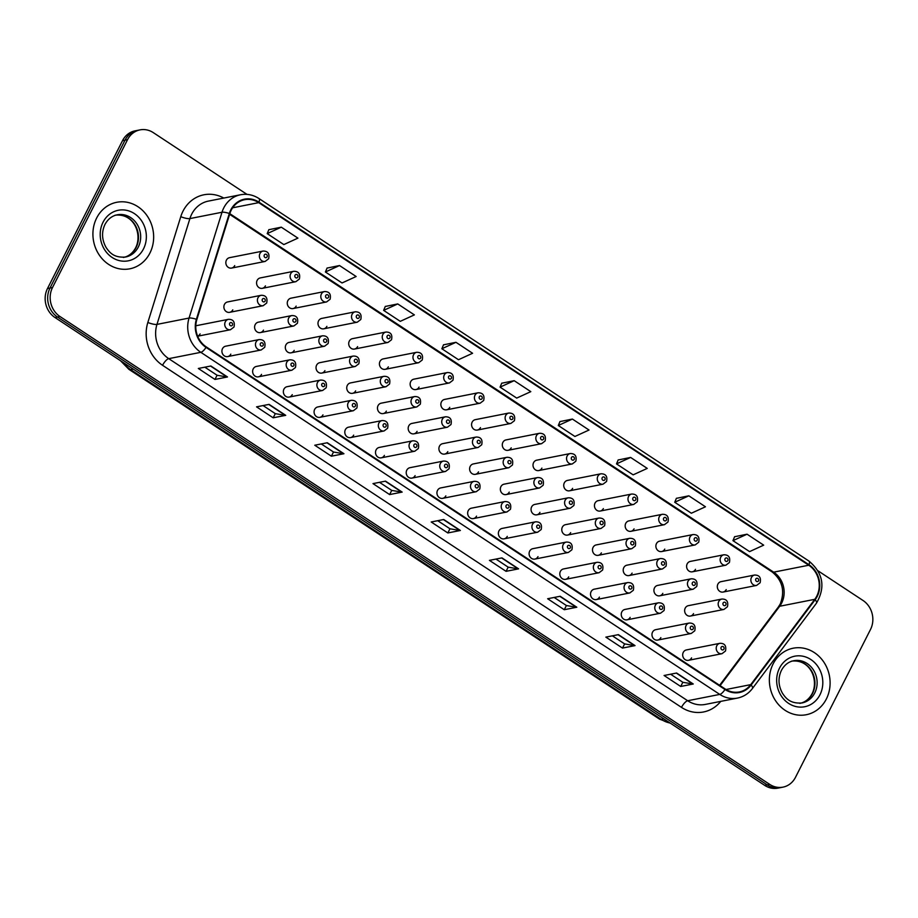 <?xml version="1.0" encoding="UTF-8"?>
<svg xmlns="http://www.w3.org/2000/svg" width="918" height="918" viewBox="0 0 918 918"><rect width="100%" height="100%" fill="white"/><g stroke="black" fill="none" stroke-linecap="round" stroke-linejoin="round"><path stroke-width="1.38" d="M227.687 356.586L261.217 349.965A5.301 4.728 -101.2 0 1 256.397 347.738A5.301 4.728 -101.2 0 1 256.042 342.024A5.301 4.728 -101.2 0 1 259.163 339.568L225.633 346.201A5.301 4.728 78.8 0 0 222.5 348.656A5.301 4.728 78.8 0 0 222.856 354.371A5.301 4.728 78.8 0 0 227.687 356.586A5.301 4.728 78.8 0 0 230.82 354.13M258.406 376.839L291.935 370.206A5.301 4.728 -101.2 0 1 287.116 367.992A5.301 4.728 -101.2 0 1 286.749 362.277A5.301 4.728 -101.2 0 1 289.881 359.822L256.351 366.443A5.301 4.728 78.8 0 0 253.219 368.898A5.301 4.728 78.8 0 0 253.575 374.624A5.301 4.728 78.8 0 0 258.406 376.839A5.301 4.728 78.8 0 0 261.538 374.383M289.124 397.092L322.654 390.46A5.301 4.728 -101.2 0 1 317.835 388.245A5.301 4.728 -101.2 0 1 317.467 382.519A5.301 4.728 -101.2 0 1 320.6 380.075L287.07 386.696A5.301 4.728 78.8 0 0 283.937 389.152A5.301 4.728 78.8 0 0 284.293 394.866A5.301 4.728 78.8 0 0 289.124 397.092A5.301 4.728 78.8 0 0 292.257 394.637M319.843 417.334L353.373 410.713A5.301 4.728 -101.2 0 1 348.553 408.487A5.301 4.728 -101.2 0 1 348.186 402.772A5.301 4.728 -101.2 0 1 351.319 400.317L317.789 406.949A5.301 4.728 78.8 0 0 314.656 409.405A5.301 4.728 78.8 0 0 315.012 415.12A5.301 4.728 78.8 0 0 319.843 417.334A5.301 4.728 78.8 0 0 322.975 414.879M350.55 437.588L384.091 430.955A5.301 4.728 -101.2 0 1 379.272 428.74A5.301 4.728 -101.2 0 1 378.904 423.026A5.301 4.728 -101.2 0 1 382.037 420.57L348.507 427.191A5.301 4.728 78.8 0 0 345.375 429.647A5.301 4.728 78.8 0 0 345.73 435.361A5.301 4.728 78.8 0 0 350.55 437.588A5.301 4.728 78.8 0 0 353.682 435.132M381.268 457.83L414.81 451.208A5.301 4.728 -101.2 0 1 409.99 448.994A5.301 4.728 -101.2 0 1 409.623 443.268A5.301 4.728 -101.2 0 1 412.756 440.812L379.214 447.445A5.301 4.728 78.8 0 0 376.093 449.9A5.301 4.728 78.8 0 0 376.449 455.615A5.301 4.728 78.8 0 0 381.268 457.83A5.301 4.728 78.8 0 0 384.401 455.385M411.987 478.083L445.528 471.462A5.301 4.728 -101.2 0 1 440.697 469.236A5.301 4.728 -101.2 0 1 440.342 463.521A5.301 4.728 -101.2 0 1 443.474 461.065L409.933 467.698A5.301 4.728 78.8 0 0 406.8 470.142A5.301 4.728 78.8 0 0 407.167 475.868A5.301 4.728 78.8 0 0 411.987 478.083A5.301 4.728 78.8 0 0 415.12 475.627M442.705 498.336L476.247 491.704A5.301 4.728 -101.2 0 1 471.416 489.489A5.301 4.728 -101.2 0 1 471.06 483.775A5.301 4.728 -101.2 0 1 474.193 481.319L440.651 487.94A5.301 4.728 78.8 0 0 437.519 490.396A5.301 4.728 78.8 0 0 437.886 496.11A5.301 4.728 78.8 0 0 442.705 498.336A5.301 4.728 78.8 0 0 445.838 495.881M473.424 518.578L506.966 511.957A5.301 4.728 -101.2 0 1 502.135 509.731A5.301 4.728 -101.2 0 1 501.779 504.016A5.301 4.728 -101.2 0 1 504.911 501.561L471.37 508.193A5.301 4.728 78.8 0 0 468.237 510.649A5.301 4.728 78.8 0 0 468.605 516.364A5.301 4.728 78.8 0 0 473.424 518.578A5.301 4.728 78.8 0 0 476.557 516.123M504.143 538.832L537.684 532.199A5.301 4.728 -101.2 0 1 532.853 529.984A5.301 4.728 -101.2 0 1 532.497 524.27A5.301 4.728 -101.2 0 1 535.63 521.814L502.089 528.435A5.301 4.728 78.8 0 0 498.956 530.891A5.301 4.728 78.8 0 0 499.323 536.617A5.301 4.728 78.8 0 0 504.143 538.832A5.301 4.728 78.8 0 0 507.275 536.376M534.861 559.085L568.391 552.452A5.301 4.728 -101.2 0 1 563.572 550.238A5.301 4.728 -101.2 0 1 563.216 544.512A5.301 4.728 -101.2 0 1 566.349 542.068L532.807 548.689A5.301 4.728 78.8 0 0 529.675 551.144A5.301 4.728 78.8 0 0 530.03 556.859A5.301 4.728 78.8 0 0 534.861 559.085A5.301 4.728 78.8 0 0 537.994 556.629M565.58 579.327L599.11 572.706A5.301 4.728 -101.2 0 1 594.29 570.48A5.301 4.728 -101.2 0 1 593.935 564.765A5.301 4.728 -101.2 0 1 597.056 562.309L563.526 568.942A5.301 4.728 78.8 0 0 560.393 571.386A5.301 4.728 78.8 0 0 560.749 577.112A5.301 4.728 78.8 0 0 565.58 579.327A5.301 4.728 78.8 0 0 568.712 576.871M596.298 599.58L629.828 592.948A5.301 4.728 -101.2 0 1 625.009 590.733A5.301 4.728 -101.2 0 1 624.642 585.018A5.301 4.728 -101.2 0 1 627.774 582.563L594.244 589.184A5.301 4.728 78.8 0 0 591.112 591.64A5.301 4.728 78.8 0 0 591.467 597.354A5.301 4.728 78.8 0 0 596.298 599.58A5.301 4.728 78.8 0 0 599.431 597.125M627.017 619.822L660.547 613.201A5.301 4.728 -101.2 0 1 655.727 610.986A5.301 4.728 -101.2 0 1 655.36 605.26A5.301 4.728 -101.2 0 1 658.493 602.805L624.963 609.437A5.301 4.728 78.8 0 0 621.83 611.893A5.301 4.728 78.8 0 0 622.186 617.607A5.301 4.728 78.8 0 0 627.017 619.822A5.301 4.728 78.8 0 0 630.15 617.378M657.736 640.075L691.265 633.454A5.301 4.728 -101.2 0 1 686.446 631.228A5.301 4.728 -101.2 0 1 686.079 625.514A5.301 4.728 -101.2 0 1 689.211 623.058L655.681 629.679A5.301 4.728 78.8 0 0 652.549 632.135A5.301 4.728 78.8 0 0 652.905 637.861A5.301 4.728 78.8 0 0 657.736 640.075A5.301 4.728 78.8 0 0 660.857 637.62M688.443 660.329L721.984 653.696A5.301 4.728 -101.2 0 1 717.165 651.482A5.301 4.728 -101.2 0 1 716.797 645.756A5.301 4.728 -101.2 0 1 719.93 643.311L686.4 649.933A5.301 4.728 78.8 0 0 683.267 652.388A5.301 4.728 78.8 0 0 683.623 658.103A5.301 4.728 78.8 0 0 688.443 660.329A5.301 4.728 78.8 0 0 691.575 657.873M197.622 336.16A5.301 4.728 78.8 0 0 200.101 333.888M260.368 332.58L293.898 325.947A5.301 4.728 -101.2 0 1 289.078 323.733A5.301 4.728 -101.2 0 1 288.711 318.018A5.301 4.728 -101.2 0 1 291.844 315.562L258.314 322.184A5.301 4.728 78.8 0 0 255.181 324.639A5.301 4.728 78.8 0 0 255.537 330.354A5.301 4.728 78.8 0 0 260.368 332.58A5.301 4.728 78.8 0 0 263.5 330.124M291.075 352.822L324.616 346.201A5.301 4.728 -101.2 0 1 319.797 343.975A5.301 4.728 -101.2 0 1 319.43 338.26A5.301 4.728 -101.2 0 1 322.562 335.804L289.032 342.437A5.301 4.728 78.8 0 0 285.9 344.893A5.301 4.728 78.8 0 0 286.255 350.607A5.301 4.728 78.8 0 0 291.075 352.822A5.301 4.728 78.8 0 0 294.208 350.366M321.793 373.075L355.335 366.454A5.301 4.728 -101.2 0 1 350.515 364.228A5.301 4.728 -101.2 0 1 350.148 358.513A5.301 4.728 -101.2 0 1 353.281 356.058L319.739 362.679A5.301 4.728 78.8 0 0 316.618 365.135A5.301 4.728 78.8 0 0 316.974 370.861A5.301 4.728 78.8 0 0 321.793 373.075A5.301 4.728 78.8 0 0 324.926 370.62M352.512 393.329L386.053 386.696A5.301 4.728 -101.2 0 1 381.222 384.481A5.301 4.728 -101.2 0 1 380.867 378.755A5.301 4.728 -101.2 0 1 383.999 376.311L350.458 382.932A5.301 4.728 78.8 0 0 347.325 385.388A5.301 4.728 78.8 0 0 347.692 391.102A5.301 4.728 78.8 0 0 352.512 393.329A5.301 4.728 78.8 0 0 355.645 390.873M383.231 413.57L416.772 406.949A5.301 4.728 -101.2 0 1 411.941 404.723A5.301 4.728 -101.2 0 1 411.585 399.009A5.301 4.728 -101.2 0 1 414.718 396.553L381.177 403.186A5.301 4.728 78.8 0 0 378.044 405.641A5.301 4.728 78.8 0 0 378.411 411.356A5.301 4.728 78.8 0 0 383.231 413.57A5.301 4.728 78.8 0 0 386.363 411.115M413.949 433.824L447.491 427.191A5.301 4.728 -101.2 0 1 442.66 424.977A5.301 4.728 -101.2 0 1 442.304 419.262A5.301 4.728 -101.2 0 1 445.437 416.806L411.895 423.428A5.301 4.728 78.8 0 0 408.762 425.883A5.301 4.728 78.8 0 0 409.13 431.598A5.301 4.728 78.8 0 0 413.949 433.824A5.301 4.728 78.8 0 0 417.082 431.368M444.668 454.066L478.209 447.445A5.301 4.728 -101.2 0 1 473.378 445.23A5.301 4.728 -101.2 0 1 473.022 439.504A5.301 4.728 -101.2 0 1 476.155 437.048L442.614 443.681A5.301 4.728 78.8 0 0 439.481 446.137A5.301 4.728 78.8 0 0 439.848 451.851A5.301 4.728 78.8 0 0 444.668 454.066A5.301 4.728 78.8 0 0 447.8 451.622M475.386 474.319L508.916 467.698A5.301 4.728 -101.2 0 1 504.097 465.472A5.301 4.728 -101.2 0 1 503.741 459.757A5.301 4.728 -101.2 0 1 506.874 457.302L473.332 463.934A5.301 4.728 78.8 0 0 470.2 466.378A5.301 4.728 78.8 0 0 470.555 472.104A5.301 4.728 78.8 0 0 475.386 474.319A5.301 4.728 78.8 0 0 478.519 471.863M506.105 494.572L539.635 487.94A5.301 4.728 -101.2 0 1 534.815 485.725A5.301 4.728 -101.2 0 1 534.46 480.011A5.301 4.728 -101.2 0 1 537.581 477.555L504.051 484.176A5.301 4.728 78.8 0 0 500.918 486.632A5.301 4.728 78.8 0 0 501.274 492.346A5.301 4.728 78.8 0 0 506.105 494.572A5.301 4.728 78.8 0 0 509.238 492.117M536.823 514.814L570.353 508.193A5.301 4.728 -101.2 0 1 565.534 505.967A5.301 4.728 -101.2 0 1 565.167 500.253A5.301 4.728 -101.2 0 1 568.299 497.797L534.769 504.43A5.301 4.728 78.8 0 0 531.637 506.885A5.301 4.728 78.8 0 0 531.992 512.6A5.301 4.728 78.8 0 0 536.823 514.814A5.301 4.728 78.8 0 0 539.956 512.359M567.542 535.068L601.072 528.435A5.301 4.728 -101.2 0 1 596.252 526.221A5.301 4.728 -101.2 0 1 595.885 520.506A5.301 4.728 -101.2 0 1 599.018 518.05L565.488 524.671A5.301 4.728 78.8 0 0 562.355 527.127A5.301 4.728 78.8 0 0 562.711 532.853A5.301 4.728 78.8 0 0 567.542 535.068A5.301 4.728 78.8 0 0 570.675 532.612M598.261 555.321L631.791 548.689A5.301 4.728 -101.2 0 1 626.971 546.474A5.301 4.728 -101.2 0 1 626.604 540.748A5.301 4.728 -101.2 0 1 629.737 538.304L596.207 544.925A5.301 4.728 78.8 0 0 593.074 547.38A5.301 4.728 78.8 0 0 593.43 553.095A5.301 4.728 78.8 0 0 598.261 555.321A5.301 4.728 78.8 0 0 601.382 552.865M628.968 575.563L662.509 568.942A5.301 4.728 -101.2 0 1 657.69 566.716A5.301 4.728 -101.2 0 1 657.322 561.001A5.301 4.728 -101.2 0 1 660.455 558.546L626.925 565.178A5.301 4.728 78.8 0 0 623.792 567.634A5.301 4.728 78.8 0 0 624.148 573.348A5.301 4.728 78.8 0 0 628.968 575.563A5.301 4.728 78.8 0 0 632.1 573.107M659.686 595.816L693.228 589.184A5.301 4.728 -101.2 0 1 688.397 586.969A5.301 4.728 -101.2 0 1 688.041 581.255A5.301 4.728 -101.2 0 1 691.174 578.799L657.632 585.42A5.301 4.728 78.8 0 0 654.5 587.876A5.301 4.728 78.8 0 0 654.867 593.59A5.301 4.728 78.8 0 0 659.686 595.816A5.301 4.728 78.8 0 0 662.819 593.361M690.405 616.058L723.946 609.437A5.301 4.728 -101.2 0 1 719.115 607.223A5.301 4.728 -101.2 0 1 718.76 601.497A5.301 4.728 -101.2 0 1 721.892 599.041L688.351 605.673A5.301 4.728 78.8 0 0 685.218 608.129A5.301 4.728 78.8 0 0 685.585 613.844A5.301 4.728 78.8 0 0 690.405 616.058A5.301 4.728 78.8 0 0 693.538 613.614M229.649 312.327L263.179 305.705A5.301 4.728 -101.2 0 1 258.36 303.479A5.301 4.728 -101.2 0 1 257.992 297.765A5.301 4.728 -101.2 0 1 261.125 295.309L227.595 301.942A5.301 4.728 78.8 0 0 224.462 304.386A5.301 4.728 78.8 0 0 224.818 310.112A5.301 4.728 78.8 0 0 229.649 312.327A5.301 4.728 78.8 0 0 232.782 309.871M262.318 288.321L295.86 281.688A5.301 4.728 -101.2 0 1 291.029 279.474A5.301 4.728 -101.2 0 1 290.673 273.748A5.301 4.728 -101.2 0 1 293.806 271.292L260.264 277.924A5.301 4.728 78.8 0 0 257.143 280.38A5.301 4.728 78.8 0 0 257.499 286.095A5.301 4.728 78.8 0 0 262.318 288.321A5.301 4.728 78.8 0 0 265.451 285.865M293.037 308.563L326.579 301.942A5.301 4.728 -101.2 0 1 321.748 299.716A5.301 4.728 -101.2 0 1 321.392 294.001A5.301 4.728 -101.2 0 1 324.524 291.545L290.983 298.178A5.301 4.728 78.8 0 0 287.85 300.622A5.301 4.728 78.8 0 0 288.218 306.348A5.301 4.728 78.8 0 0 293.037 308.563A5.301 4.728 78.8 0 0 296.17 306.107M323.756 328.816L357.297 322.184A5.301 4.728 -101.2 0 1 352.466 319.969A5.301 4.728 -101.2 0 1 352.11 314.254A5.301 4.728 -101.2 0 1 355.243 311.799L321.702 318.42A5.301 4.728 78.8 0 0 318.569 320.875A5.301 4.728 78.8 0 0 318.936 326.59A5.301 4.728 78.8 0 0 323.756 328.816A5.301 4.728 78.8 0 0 326.888 326.36M354.474 349.058L388.016 342.437A5.301 4.728 -101.2 0 1 383.185 340.222A5.301 4.728 -101.2 0 1 382.829 334.496A5.301 4.728 -101.2 0 1 385.962 332.041L352.42 338.673A5.301 4.728 78.8 0 0 349.288 341.129A5.301 4.728 78.8 0 0 349.655 346.843A5.301 4.728 78.8 0 0 354.474 349.058A5.301 4.728 78.8 0 0 357.607 346.614M385.193 369.311L418.734 362.69A5.301 4.728 -101.2 0 1 413.903 360.464A5.301 4.728 -101.2 0 1 413.548 354.75A5.301 4.728 -101.2 0 1 416.68 352.294L383.139 358.915A5.301 4.728 78.8 0 0 380.006 361.371A5.301 4.728 78.8 0 0 380.373 367.097A5.301 4.728 78.8 0 0 385.193 369.311A5.301 4.728 78.8 0 0 388.325 366.856M415.911 389.565L449.441 382.932A5.301 4.728 -101.2 0 1 444.622 380.718A5.301 4.728 -101.2 0 1 444.266 374.992A5.301 4.728 -101.2 0 1 447.399 372.547L413.857 379.168A5.301 4.728 78.8 0 0 410.725 381.624A5.301 4.728 78.8 0 0 411.08 387.339A5.301 4.728 78.8 0 0 415.911 389.565A5.301 4.728 78.8 0 0 419.044 387.109M446.63 409.807L480.16 403.186A5.301 4.728 -101.2 0 1 475.34 400.959A5.301 4.728 -101.2 0 1 474.985 395.245A5.301 4.728 -101.2 0 1 478.106 392.789L444.576 399.422A5.301 4.728 78.8 0 0 441.443 401.877A5.301 4.728 78.8 0 0 441.799 407.592A5.301 4.728 78.8 0 0 446.63 409.807A5.301 4.728 78.8 0 0 449.763 407.351M477.349 430.06L510.878 423.428A5.301 4.728 -101.2 0 1 506.059 421.213A5.301 4.728 -101.2 0 1 505.692 415.498A5.301 4.728 -101.2 0 1 508.824 413.043L475.294 419.664A5.301 4.728 78.8 0 0 472.162 422.119A5.301 4.728 78.8 0 0 472.518 427.834A5.301 4.728 78.8 0 0 477.349 430.06A5.301 4.728 78.8 0 0 480.481 427.604M508.067 450.302L541.597 443.681A5.301 4.728 -101.2 0 1 536.778 441.466A5.301 4.728 -101.2 0 1 536.41 435.74A5.301 4.728 -101.2 0 1 539.543 433.285L506.013 439.917A5.301 4.728 78.8 0 0 502.88 442.373A5.301 4.728 78.8 0 0 503.236 448.087A5.301 4.728 78.8 0 0 508.067 450.302A5.301 4.728 78.8 0 0 511.2 447.858M538.786 470.555L572.316 463.934A5.301 4.728 -101.2 0 1 567.496 461.708A5.301 4.728 -101.2 0 1 567.129 455.994A5.301 4.728 -101.2 0 1 570.262 453.538L536.732 460.17A5.301 4.728 78.8 0 0 533.599 462.615A5.301 4.728 78.8 0 0 533.955 468.341A5.301 4.728 78.8 0 0 538.786 470.555A5.301 4.728 78.8 0 0 541.907 468.1M569.493 490.809L603.034 484.176A5.301 4.728 -101.2 0 1 598.215 481.961A5.301 4.728 -101.2 0 1 597.847 476.247A5.301 4.728 -101.2 0 1 600.98 473.791L567.45 480.412A5.301 4.728 78.8 0 0 564.318 482.868A5.301 4.728 78.8 0 0 564.673 488.583A5.301 4.728 78.8 0 0 569.493 490.809A5.301 4.728 78.8 0 0 572.625 488.353M600.211 511.051L633.753 504.43A5.301 4.728 -101.2 0 1 628.922 502.203A5.301 4.728 -101.2 0 1 628.566 496.489A5.301 4.728 -101.2 0 1 631.699 494.033L598.157 500.666A5.301 4.728 78.8 0 0 595.025 503.121A5.301 4.728 78.8 0 0 595.392 508.836A5.301 4.728 78.8 0 0 600.211 511.051A5.301 4.728 78.8 0 0 603.344 508.595M630.93 531.304L664.471 524.671A5.301 4.728 -101.2 0 1 659.64 522.457A5.301 4.728 -101.2 0 1 659.285 516.742A5.301 4.728 -101.2 0 1 662.417 514.287L628.876 520.908A5.301 4.728 78.8 0 0 625.743 523.363A5.301 4.728 78.8 0 0 626.11 529.089A5.301 4.728 78.8 0 0 630.93 531.304A5.301 4.728 78.8 0 0 634.063 528.848M661.649 551.557L695.19 544.925A5.301 4.728 -101.2 0 1 690.359 542.71A5.301 4.728 -101.2 0 1 690.003 536.984A5.301 4.728 -101.2 0 1 693.136 534.54L659.594 541.161A5.301 4.728 78.8 0 0 656.462 543.617A5.301 4.728 78.8 0 0 656.829 549.331A5.301 4.728 78.8 0 0 661.649 551.557A5.301 4.728 78.8 0 0 664.781 549.102M692.367 571.799L725.909 565.178A5.301 4.728 -101.2 0 1 721.078 562.952A5.301 4.728 -101.2 0 1 720.722 557.237A5.301 4.728 -101.2 0 1 723.854 554.782L690.313 561.414A5.301 4.728 78.8 0 0 687.18 563.87A5.301 4.728 78.8 0 0 687.548 569.585A5.301 4.728 78.8 0 0 692.367 571.799A5.301 4.728 78.8 0 0 695.5 569.344M723.086 592.053L756.627 585.42A5.301 4.728 -101.2 0 1 751.796 583.205A5.301 4.728 -101.2 0 1 751.44 577.491A5.301 4.728 -101.2 0 1 754.573 575.035L721.032 581.656A5.301 4.728 78.8 0 0 717.899 584.112A5.301 4.728 78.8 0 0 718.266 589.826A5.301 4.728 78.8 0 0 723.086 592.053A5.301 4.728 78.8 0 0 726.218 589.597M231.6 268.067L265.141 261.435A5.301 4.728 -101.2 0 1 260.322 259.22A5.301 4.728 -101.2 0 1 259.955 253.506A5.301 4.728 -101.2 0 1 263.087 251.05L229.557 257.671A5.301 4.728 78.8 0 0 226.425 260.127A5.301 4.728 78.8 0 0 226.78 265.853A5.301 4.728 78.8 0 0 231.6 268.067A5.301 4.728 78.8 0 0 234.733 265.612M96.665 218.002A33.897 30.225 78.8 0 0 98.972 254.596A33.897 30.225 78.8 0 0 129.851 268.802A33.897 30.225 78.8 0 0 149.898 253.093A33.897 30.225 78.8 0 0 147.591 216.499A33.897 30.225 78.8 0 0 116.712 202.293A33.897 30.225 78.8 0 0 96.665 218.002A33.897 30.225 78.8 0 0 98.972 254.596A33.897 30.225 78.8 0 0 129.851 268.802A33.897 30.225 78.8 0 0 149.898 253.093A33.897 30.225 78.8 0 0 147.591 216.499A33.897 30.225 78.8 0 0 116.712 202.293A33.897 30.225 78.8 0 0 96.665 218.002M773.117 663.921A33.897 30.225 78.8 0 0 775.423 700.514A33.897 30.225 78.8 0 0 806.302 714.72A33.897 30.225 78.8 0 0 826.349 699.011A33.897 30.225 78.8 0 0 824.043 662.417A33.897 30.225 78.8 0 0 793.163 648.211A33.897 30.225 78.8 0 0 773.117 663.921A33.897 30.225 78.8 0 0 775.423 700.514A33.897 30.225 78.8 0 0 806.302 714.72A33.897 30.225 78.8 0 0 826.349 699.011A33.897 30.225 78.8 0 0 824.043 662.417A33.897 30.225 78.8 0 0 793.163 648.211A33.897 30.225 78.8 0 0 773.117 663.921M231.221 210.188A22.594 20.15 -101.2 0 1 244.59 199.711A22.594 20.15 -101.2 0 1 258.727 202.648L808.758 565.224A22.594 20.15 -101.2 0 1 814.782 599.316L750.752 684.633A22.594 20.15 -101.2 0 1 739.357 691.942A22.594 20.15 -101.2 0 1 725.22 689.005L206.275 346.912A22.594 20.15 -101.2 0 1 196.865 319.51L229.798 213.699A22.594 20.15 -101.2 0 1 231.221 210.188M230.785 209.889A23.157 20.655 78.8 0 0 229.328 213.492L196.383 319.303A23.157 20.655 78.8 0 0 206.034 347.394L724.979 689.487A23.157 20.655 78.8 0 0 751.154 685L815.173 599.695A23.157 20.655 78.8 0 0 808.999 564.742L258.968 202.167A23.157 20.655 78.8 0 0 230.785 209.889M246.976 194.375L153.295 132.628A21.183 18.888 78.8 0 0 140.041 129.874L135.026 130.861A21.183 18.888 78.8 0 0 122.507 140.683L47.495 288.527A21.183 18.888 78.8 0 0 54.988 317.525L764.705 785.372L767.207 784.879A21.183 18.888 78.8 0 0 780.461 787.633A21.183 18.888 78.8 0 1 767.207 784.879L57.49 317.031L767.207 784.879L769.72 784.385A21.183 18.888 78.8 0 0 782.974 787.139A21.183 18.888 78.8 0 0 795.493 777.316L870.505 629.473A21.183 18.888 78.8 0 0 863.012 600.475L818.03 570.824M47.495 288.527L50.008 288.034A21.183 18.888 78.8 0 0 57.49 317.031A21.183 18.888 78.8 0 1 50.008 288.034L125.009 140.19L50.008 288.034L52.51 287.541A21.183 18.888 78.8 0 0 60.003 316.538L769.72 784.385M137.539 130.367A21.183 18.888 78.8 0 0 125.009 140.19A21.183 18.888 78.8 0 1 137.539 130.367M747.045 534.196L732.943 540.645L749.581 551.603L763.684 545.154L747.045 534.196L734.607 536.732M688.833 495.812L674.73 502.261L691.357 513.231L705.46 506.782L688.833 495.812L676.382 498.348M630.609 457.439L616.506 463.888L633.145 474.847L647.247 468.398L630.609 457.439L618.158 459.975M572.396 419.056L558.293 425.504L574.92 436.475L589.023 430.026L572.396 419.056L559.946 421.591M281.298 227.171L267.195 233.62L283.823 244.578L297.925 238.129L281.298 227.171L268.848 229.707M339.511 265.543L325.408 271.992L342.047 282.962L356.15 276.513L339.511 265.543L327.072 268.079M397.735 303.927L383.632 310.376L400.271 321.334L414.374 314.885L397.735 303.927L385.285 306.463M455.959 342.299L441.856 348.748L458.484 359.718L472.586 353.269L455.959 342.299L443.509 344.835M514.172 380.683L500.069 387.132L516.708 398.091L530.811 391.642L514.172 380.683L501.721 383.219M140.041 129.874A21.183 18.888 78.8 0 0 127.522 139.697L52.51 287.541M576.814 607.234L564.272 609.713L547.644 598.743L560.175 596.264L576.814 607.234A5.646 1.916 -56.6 0 1 576.412 607.246L559.854 596.333M635.026 645.606L622.496 648.085L605.857 637.126L618.399 634.648L635.026 645.606A5.646 1.916 -56.6 0 1 634.636 645.618L618.078 634.705M693.251 683.99L680.708 686.469L664.081 675.499L676.612 673.02L693.251 683.99A5.646 1.916 -56.6 0 1 692.849 684.002L676.291 673.089M402.153 492.094L389.622 494.572L372.983 483.614L385.526 481.135L402.153 492.094A5.646 1.916 -56.6 0 1 401.751 492.105L385.204 481.193M343.94 453.721L331.398 456.2L314.759 445.23L327.301 442.751L343.94 453.721A5.646 1.916 -56.6 0 1 343.539 453.733L326.98 442.82M285.716 415.338L273.174 417.816L256.547 406.858L269.077 404.379L285.716 415.338A5.646 1.916 -56.6 0 1 285.314 415.349L268.756 404.436M227.492 376.965L214.961 379.444L198.322 368.474L210.865 365.995L227.492 376.965A5.646 1.916 -56.6 0 1 227.102 376.977L210.543 366.064M518.59 568.85L506.059 571.329L489.42 560.37L501.962 557.892L518.59 568.85A5.646 1.916 -56.6 0 1 518.2 568.862L501.641 557.949M460.377 530.478L447.835 532.956L431.208 521.986L443.738 519.508L460.377 530.478A5.646 1.916 -56.6 0 1 459.975 530.489L443.417 519.577M447.835 532.956L449.958 528.768M437.714 520.701L450.004 528.791L459.975 530.489M506.059 571.329L508.182 567.152M495.938 559.073L508.216 567.175L518.2 568.862M214.961 379.444L217.084 375.255M204.84 367.189L217.13 375.278L227.102 376.977M273.174 417.816L275.297 413.639M263.064 405.561L275.343 413.662L285.314 415.349M331.398 456.2L333.521 452.012M321.277 443.945L333.567 452.035L343.539 453.733M389.622 494.572L391.745 490.396M379.501 482.317L391.779 490.419L401.751 492.105M680.708 686.469L682.831 682.281M670.599 674.214L682.877 682.303L692.849 684.002M622.496 648.085L624.619 643.897L634.636 645.618M564.272 609.713L566.395 605.524M554.162 597.457L566.44 605.547L576.412 607.246M500.069 387.132L501.756 383.127M441.856 348.748L443.543 344.755M383.632 310.376L385.319 306.371M325.408 271.992L327.106 267.999M267.195 233.62L268.882 229.615M558.293 425.504L559.98 421.511M616.506 463.888L618.204 459.884M674.73 502.261L676.417 498.267M732.943 540.645L734.641 536.64M624.665 643.931L612.375 635.83M764.705 785.372A21.183 18.888 78.8 0 0 777.959 788.126L782.974 787.139M814.782 599.316L779.68 606.259A22.594 20.15 78.8 0 0 781.643 603.092A22.594 20.15 78.8 0 0 773.656 572.166L229.81 213.664M720.102 685.631L779.68 606.259A12.714 4.487 -143.1 0 0 778.384 606.982L780.289 603.918C785.142 591.043 782.423 580.383 772.153 571.96A12.714 4.315 -56.6 0 0 773.656 572.166L808.758 565.224M258.727 202.648L232.633 207.801M720.745 701.375A35.309 31.487 -101.2 0 1 681.489 707.376L162.555 365.295A7.057 2.398 -56.6 0 1 168.74 358.663L200.824 352.317A28.24 25.188 -101.2 0 1 189.062 318.053L221.995 212.253A28.24 25.188 -101.2 0 1 223.785 207.858A28.24 25.188 -101.2 0 1 240.482 194.765L208.386 201.099A28.24 25.188 78.8 0 0 191.69 214.192A28.24 25.188 78.8 0 0 189.911 218.587L156.967 324.398A28.24 25.188 78.8 0 0 168.74 358.663L687.674 700.744A28.24 25.188 78.8 0 0 705.345 704.416L737.441 698.082A28.24 25.188 -101.2 0 1 719.769 694.41L200.824 352.317A7.057 2.398 -56.6 0 0 206.034 347.394M229.328 213.492A7.057 1.664 17.3 0 0 221.995 212.253L189.911 218.587A7.057 1.664 -162.7 0 1 180.777 216.659A35.309 31.487 -101.2 0 1 223.785 198.058M724.979 689.487A7.057 2.398 123.4 0 1 719.769 694.41L687.674 700.744A7.057 2.398 -56.6 0 0 681.489 707.376M751.154 685A7.057 2.49 36.9 0 1 752.404 688.534L816.435 603.218C825.649 587.176 823.182 573.153 809.022 561.127L258.991 198.552A7.057 2.398 123.4 0 1 258.968 202.167M162.555 365.295A35.309 31.487 -101.2 0 1 147.844 322.459A7.057 1.664 -162.7 0 0 156.967 324.398L189.062 318.053A7.057 1.664 17.3 0 1 196.383 319.303M815.173 599.695A7.057 2.49 36.9 0 1 816.435 603.218M808.999 564.742A7.057 2.398 -56.6 0 0 809.022 561.127M147.844 322.459L180.777 216.659M127.522 139.697L122.507 140.683M60.003 316.538L54.988 317.525M750.752 684.633L726.035 689.51M123.333 362.587A28.24 25.188 78.8 0 0 130.585 369.575L133.167 369.07M670.507 723.281L659.537 719.138L128.91 369.346A14.126 4.797 -56.6 0 0 130.585 369.575L661.212 719.368L663.794 718.851M659.537 719.138A14.126 4.797 -56.6 0 0 661.212 719.368A28.24 25.188 78.8 0 0 670.151 723.04M264.292 255.02A1.767 1.572 78.8 0 0 267.069 256.845A1.767 1.572 78.8 0 0 264.292 255.02M265.107 301.115A1.767 1.572 78.8 0 0 262.341 299.279A1.767 1.572 78.8 0 0 265.107 301.115M225.323 321.782A5.301 4.728 -101.2 0 1 228.456 319.326C233.206 319.246 235.065 321.816 234.01 327.026L230.51 329.711A5.301 4.728 -101.2 0 1 225.679 327.496A5.301 4.728 -101.2 0 1 225.323 321.782M232.426 325.121A1.767 1.572 78.8 0 0 229.661 323.297A1.767 1.572 78.8 0 0 232.426 325.121M124.481 257.212A21.527 19.198 78.8 0 0 136.105 247.493A21.527 19.198 78.8 0 0 134.98 224.784A21.527 19.198 78.8 0 0 116.15 215.053M125.571 257.029A21.527 19.198 78.8 0 0 138.297 247.057A21.527 19.198 78.8 0 0 136.839 223.82A21.527 19.198 78.8 0 0 117.229 214.801C111.95 215.891 107.865 219.127 104.95 224.497C101.428 232.116 101.818 239.77 106.098 247.481C109.575 252.565 113.935 257.981 125.571 257.029M143.506 248.881A25.761 22.973 78.8 0 0 134.407 213.619A25.761 22.973 78.8 0 0 103.057 222.213A25.761 22.973 78.8 0 0 112.157 257.476A25.761 22.973 78.8 0 0 143.506 248.881M295.011 275.274A1.767 1.572 78.8 0 0 297.788 277.098A1.767 1.572 78.8 0 0 295.011 275.274M325.729 295.516A1.767 1.572 78.8 0 0 328.506 297.352A1.767 1.572 78.8 0 0 325.729 295.516M356.448 315.769A1.767 1.572 78.8 0 0 359.225 317.594A1.767 1.572 78.8 0 0 356.448 315.769M387.166 336.022A1.767 1.572 78.8 0 0 389.943 337.847A1.767 1.572 78.8 0 0 387.166 336.022M295.825 321.357A1.767 1.572 78.8 0 0 293.049 319.533A1.767 1.572 78.8 0 0 295.825 321.357M326.544 341.611A1.767 1.572 78.8 0 0 323.767 339.775A1.767 1.572 78.8 0 0 326.544 341.611M357.263 361.853A1.767 1.572 78.8 0 0 354.486 360.028A1.767 1.572 78.8 0 0 357.263 361.853M800.932 703.131A21.527 19.198 78.8 0 0 812.556 693.411A21.527 19.198 78.8 0 0 811.432 670.702A21.527 19.198 78.8 0 0 792.601 660.971M802.022 702.947A21.527 19.198 78.8 0 0 814.748 692.975A21.527 19.198 78.8 0 0 813.291 669.738A21.527 19.198 78.8 0 0 793.68 660.719C788.401 661.809 784.316 665.045 781.402 670.415C777.879 678.035 778.257 685.689 782.549 693.4C786.026 698.483 790.387 703.888 802.022 702.947M819.958 694.8A25.761 22.973 78.8 0 0 810.858 659.537A25.761 22.973 78.8 0 0 779.508 668.132A25.761 22.973 78.8 0 0 788.608 703.383A25.761 22.973 78.8 0 0 819.958 694.8M417.885 356.264A1.767 1.572 78.8 0 0 420.651 358.089A1.767 1.572 78.8 0 0 417.885 356.264M448.604 376.518A1.767 1.572 78.8 0 0 451.369 378.342A1.767 1.572 78.8 0 0 448.604 376.518M479.322 396.76A1.767 1.572 78.8 0 0 482.088 398.596A1.767 1.572 78.8 0 0 479.322 396.76M387.981 382.106A1.767 1.572 78.8 0 0 385.204 380.281A1.767 1.572 78.8 0 0 387.981 382.106M418.7 402.359A1.767 1.572 78.8 0 0 415.923 400.523A1.767 1.572 78.8 0 0 418.7 402.359M449.418 422.601A1.767 1.572 78.8 0 0 446.641 420.777A1.767 1.572 78.8 0 0 449.418 422.601M510.041 417.013A1.767 1.572 78.8 0 0 512.806 418.837A1.767 1.572 78.8 0 0 510.041 417.013M540.748 437.266A1.767 1.572 78.8 0 0 543.525 439.091A1.767 1.572 78.8 0 0 540.748 437.266M571.466 457.508A1.767 1.572 78.8 0 0 574.243 459.333A1.767 1.572 78.8 0 0 571.466 457.508M602.185 477.762A1.767 1.572 78.8 0 0 604.962 479.586A1.767 1.572 78.8 0 0 602.185 477.762M632.904 498.004A1.767 1.572 78.8 0 0 635.681 499.84A1.767 1.572 78.8 0 0 632.904 498.004M480.125 442.855A1.767 1.572 78.8 0 0 477.36 441.03A1.767 1.572 78.8 0 0 480.125 442.855M510.844 463.097A1.767 1.572 78.8 0 0 508.079 461.272A1.767 1.572 78.8 0 0 510.844 463.097M541.563 483.35A1.767 1.572 78.8 0 0 538.797 481.525A1.767 1.572 78.8 0 0 541.563 483.35M572.281 503.603A1.767 1.572 78.8 0 0 569.516 501.767A1.767 1.572 78.8 0 0 572.281 503.603M603 523.845A1.767 1.572 78.8 0 0 600.223 522.021A1.767 1.572 78.8 0 0 603 523.845M663.622 518.257A1.767 1.572 78.8 0 0 666.399 520.081A1.767 1.572 78.8 0 0 663.622 518.257M694.341 538.51A1.767 1.572 78.8 0 0 697.118 540.335A1.767 1.572 78.8 0 0 694.341 538.51M725.059 558.752A1.767 1.572 78.8 0 0 727.836 560.588A1.767 1.572 78.8 0 0 725.059 558.752M755.778 579.006A1.767 1.572 78.8 0 0 758.543 580.83A1.767 1.572 78.8 0 0 755.778 579.006M633.718 544.099A1.767 1.572 78.8 0 0 630.941 542.274A1.767 1.572 78.8 0 0 633.718 544.099M664.437 564.352A1.767 1.572 78.8 0 0 661.66 562.516A1.767 1.572 78.8 0 0 664.437 564.352M695.155 584.594A1.767 1.572 78.8 0 0 692.379 582.769A1.767 1.572 78.8 0 0 695.155 584.594M725.874 604.847A1.767 1.572 78.8 0 0 723.097 603.023A1.767 1.572 78.8 0 0 725.874 604.847M263.145 345.375A1.767 1.572 78.8 0 0 260.379 343.539A1.767 1.572 78.8 0 0 263.145 345.375M293.863 365.616A1.767 1.572 78.8 0 0 291.098 363.792A1.767 1.572 78.8 0 0 293.863 365.616M324.582 385.87A1.767 1.572 78.8 0 0 321.816 384.045A1.767 1.572 78.8 0 0 324.582 385.87M355.3 406.123A1.767 1.572 78.8 0 0 352.523 404.287A1.767 1.572 78.8 0 0 355.3 406.123M386.019 426.365A1.767 1.572 78.8 0 0 383.242 424.541A1.767 1.572 78.8 0 0 386.019 426.365M416.738 446.618A1.767 1.572 78.8 0 0 413.961 444.794A1.767 1.572 78.8 0 0 416.738 446.618M447.456 466.86A1.767 1.572 78.8 0 0 444.679 465.036A1.767 1.572 78.8 0 0 447.456 466.86M478.175 487.114A1.767 1.572 78.8 0 0 475.398 485.289A1.767 1.572 78.8 0 0 478.175 487.114M508.893 507.367A1.767 1.572 78.8 0 0 506.116 505.531A1.767 1.572 78.8 0 0 508.893 507.367M539.6 527.609A1.767 1.572 78.8 0 0 536.835 525.784A1.767 1.572 78.8 0 0 539.6 527.609M570.319 547.862A1.767 1.572 78.8 0 0 567.553 546.038A1.767 1.572 78.8 0 0 570.319 547.862M601.038 568.116A1.767 1.572 78.8 0 0 598.272 566.28A1.767 1.572 78.8 0 0 601.038 568.116M631.756 588.358A1.767 1.572 78.8 0 0 628.991 586.533A1.767 1.572 78.8 0 0 631.756 588.358M662.475 608.611A1.767 1.572 78.8 0 0 659.698 606.787A1.767 1.572 78.8 0 0 662.475 608.611M693.193 628.853A1.767 1.572 78.8 0 0 690.416 627.028A1.767 1.572 78.8 0 0 693.193 628.853M723.912 649.106A1.767 1.572 78.8 0 0 721.135 647.282A1.767 1.572 78.8 0 0 723.912 649.106M737.441 698.082C743.523 696.808 748.514 693.618 752.404 688.534M258.991 198.552C253.196 194.823 247.034 193.56 240.482 194.765M719.609 685.31L778.384 606.982M772.153 571.96L229.615 214.319M128.91 369.346L120.533 360.74M265.141 261.435L268.653 258.75C269.743 253.609 267.884 251.039 263.087 251.05M261.125 295.309C265.887 295.229 267.735 297.799 266.69 303.02L263.179 305.705M195.798 325.775L228.456 319.326M197.645 336.206L230.51 329.711M115.037 215.237C134.097 212.873 142.462 234.48 135.657 247.768C132.743 253.15 128.658 256.374 123.379 257.465M295.86 281.688L299.371 279.003C300.461 273.862 298.602 271.292 293.806 271.292M326.579 301.942L330.09 299.257C331.168 294.104 329.321 291.534 324.524 291.545M357.297 322.184L360.797 319.498C361.887 314.358 360.04 311.787 355.243 311.799M388.016 342.437L391.516 339.752C392.606 334.611 390.758 332.041 385.962 332.041M291.844 315.562C296.606 315.482 298.453 318.053 297.409 323.262L293.898 325.947M322.562 335.804C327.324 335.736 329.172 338.306 328.128 343.516L324.616 346.201M353.281 356.058C358.043 355.977 359.89 358.548 358.846 363.769L355.335 366.454M791.488 661.155C810.548 658.791 818.913 680.399 812.109 693.687C809.194 699.057 805.109 702.293 799.83 703.383M418.734 362.69L422.234 360.005C423.324 354.853 421.477 352.282 416.68 352.294M449.441 382.932L452.953 380.247C454.043 375.106 452.195 372.536 447.399 372.547M480.16 403.186L483.671 400.5C484.761 395.348 482.902 392.789 478.106 392.789M383.999 376.311C388.762 376.231 390.609 378.801 389.565 384.011L386.053 386.696M414.718 396.553C419.469 396.484 421.328 399.043 420.272 404.264L416.772 406.949M445.437 416.806C450.187 416.726 452.046 419.296 450.99 424.506L447.491 427.191M510.878 423.428L514.39 420.742C515.48 415.602 513.621 413.031 508.824 413.043M541.597 443.681L545.108 440.996C546.199 435.855 544.34 433.285 539.543 433.285M572.316 463.934L575.827 461.249C576.917 456.097 575.058 453.526 570.262 453.538M603.034 484.176L606.546 481.491C607.636 476.35 605.777 473.78 600.98 473.791M633.753 504.43L637.264 501.744C638.354 496.592 636.495 494.033 631.699 494.033M476.155 437.048C480.906 436.979 482.765 439.55 481.709 444.76L478.209 447.445M506.874 457.302C511.624 457.221 513.483 459.792 512.428 465.013L508.916 467.698M537.581 477.555C542.343 477.475 544.202 480.045 543.146 485.255L539.635 487.94M568.299 497.797C573.061 497.728 574.909 500.287 573.865 505.508L570.353 508.193M599.018 518.05C603.78 517.97 605.628 520.54 604.583 525.762L601.072 528.435M664.471 524.671L667.983 521.998C669.061 516.845 667.214 514.275 662.417 514.287M695.19 544.925L698.69 542.24C699.78 537.099 697.932 534.528 693.136 534.54M725.909 565.178L729.408 562.493C730.499 557.341 728.651 554.77 723.854 554.782M756.627 585.42L760.127 582.735C761.217 577.594 759.37 575.024 754.573 575.035M629.737 538.304C634.499 538.223 636.346 540.794 635.302 546.003L631.791 548.689M660.455 558.546C665.217 558.465 667.065 561.036 666.02 566.257L662.509 568.942M691.174 578.799C695.936 578.719 697.783 581.289 696.739 586.499L693.228 589.184M721.892 599.041C726.643 598.972 728.502 601.542 727.458 606.752L723.946 609.437M259.163 339.568C263.925 339.499 265.784 342.058 264.728 347.279L261.217 349.965M289.881 359.822C294.644 359.741 296.503 362.312 295.447 367.533L291.935 370.206M320.6 380.075C325.362 379.995 327.21 382.565 326.165 387.775L322.654 390.46M351.319 400.317C356.081 400.237 357.928 402.807 356.884 408.028L353.373 410.713M382.037 420.57C386.799 420.49 388.647 423.06 387.603 428.27L384.091 430.955M412.756 440.812C417.518 440.743 419.365 443.314 418.321 448.523L414.81 451.208M443.474 461.065C448.236 460.985 450.084 463.556 449.04 468.777L445.528 471.462M474.193 481.319C478.944 481.239 480.803 483.809 479.747 489.019L476.247 491.704M504.911 501.561C509.662 501.492 511.521 504.051 510.465 509.272L506.966 511.957M535.63 521.814C540.381 521.734 542.24 524.304 541.184 529.525L537.684 532.199M566.349 542.068C571.099 541.987 572.958 544.558 571.903 549.767L568.391 552.452M597.056 562.309C601.818 562.229 603.677 564.799 602.621 570.021L599.11 572.706M627.774 582.563C632.536 582.482 634.384 585.053 633.34 590.263L629.828 592.948M658.493 602.805C663.255 602.736 665.102 605.306 664.058 610.516L660.547 613.201M689.211 623.058C693.974 622.978 695.821 625.548 694.777 630.769L691.265 633.454M719.93 643.311C724.692 643.231 726.54 645.802 725.495 651.011L721.984 653.696"/></g></svg>
